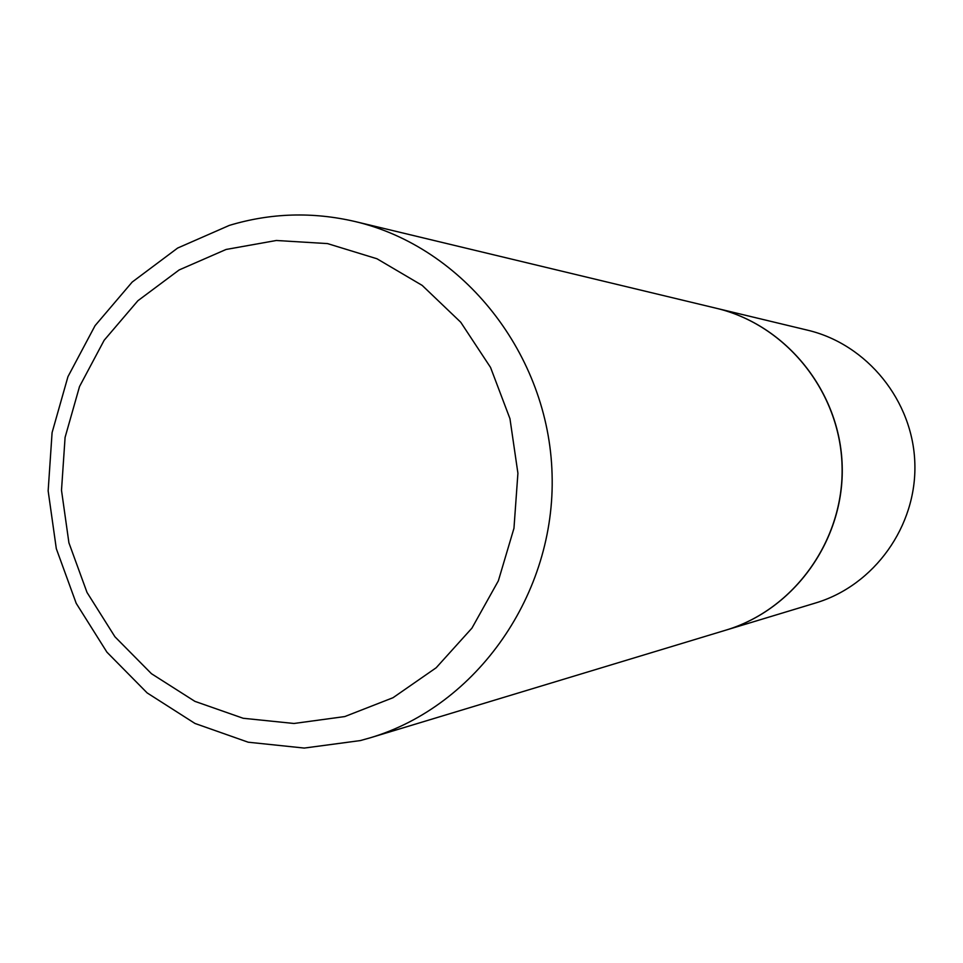 <?xml version="1.0" encoding="UTF-8"?>
<svg xmlns="http://www.w3.org/2000/svg" width="963" height="963" viewBox="0 0 963 963"><rect width="100%" height="100%" fill="white"/><g stroke="black" fill="none" stroke-linecap="round" stroke-linejoin="round"><path stroke-width="1.44" d="M725.801 630.163L815.661 602.958C874.26 585.444 916.824 526.183 914.85 463.576C913.165 400.969 867.218 344.285 807.704 330.213L716.412 308.292M725.885 630.139C794.511 609.639 844.527 539.689 842.192 465.695C840.205 391.688 786.193 324.772 716.496 308.316M370.201 737.814L725.717 630.187C794.355 609.687 844.382 539.713 842.059 465.695C840.061 391.664 786.049 324.736 716.328 308.268L355.142 221.55C312.638 211.655 270.711 212.931 229.35 225.39L177.649 248.045L132.184 282.063L95.06 325.663L67.952 376.665L52.086 432.628L48.15 490.877L56.311 548.669L76.197 603.307L106.929 652.18L147.134 692.903L194.971 723.454L248.189 742.208L304.248 748.07L360.367 740.571L370.201 737.814C476.986 706.035 555.844 593.714 552.076 474.157C548.874 354.589 463.588 247.046 355.142 221.55M344.778 716.568L393.012 697.718L436.167 667.768L471.93 628.141L498.353 580.833L513.965 528.278L517.913 473.242L509.957 418.664L490.54 367.433L460.735 322.232L422.179 285.397L376.978 258.77L327.504 243.591L276.345 240.485L226.076 249.465L179.178 269.929L137.89 300.733L104.16 340.264L79.52 386.56L65.087 437.383L61.5 490.299L68.915 542.807L87.007 592.426L114.934 636.772L151.456 673.703L194.887 701.353L243.158 718.266L293.968 723.478L344.778 716.568"/></g></svg>
